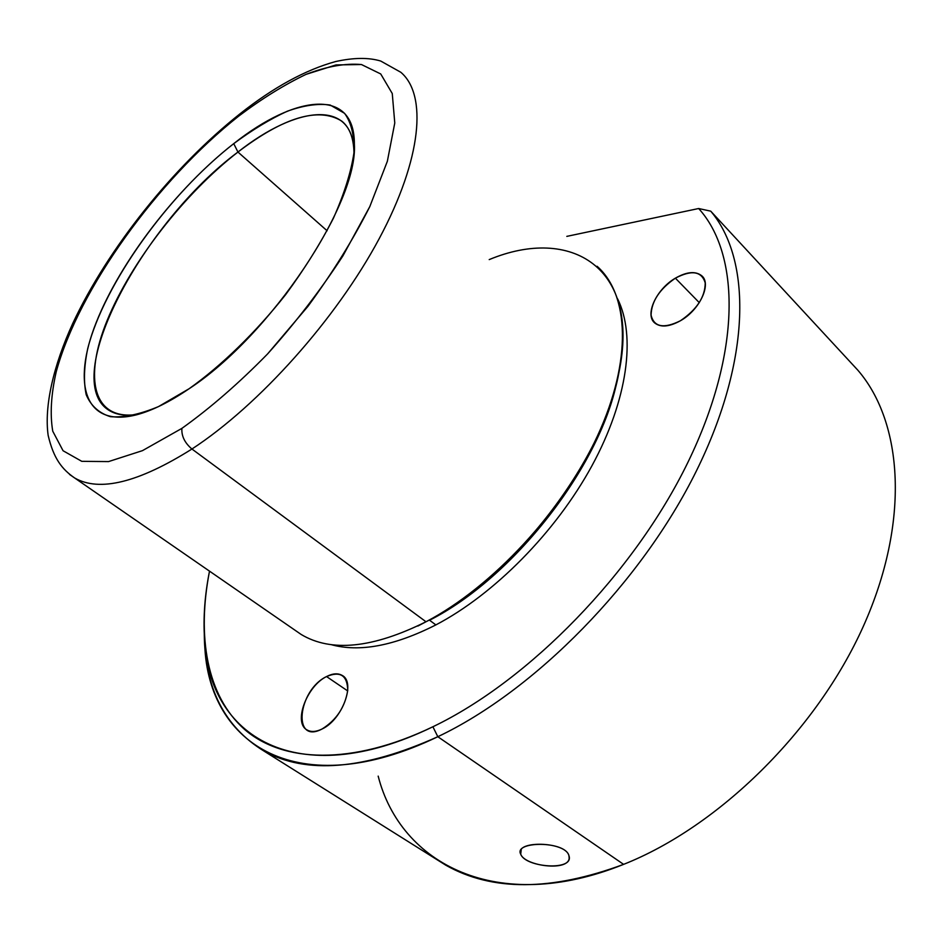 <?xml version="1.0" encoding="UTF-8"?>
<svg xmlns="http://www.w3.org/2000/svg" width="943" height="943" viewBox="0 0 943 943"><rect width="100%" height="100%" fill="white"/><g stroke="black" fill="none" stroke-linecap="round" stroke-linejoin="round"><path stroke-width="1.41" d="M520.713 854.158L520.336 851.6C520.595 840.496 565.788 842.134 568.912 855.596C565.01 840.508 513.428 841.227 520.713 854.158C525.251 867.631 574.747 871.332 568.912 855.596L569.171 858.13C568.558 871.78 524.638 866.087 520.713 854.158L521.243 849.537L520.713 854.158M138.798 414.189C126.492 416.287 116.637 415.038 109.211 410.453C58.537 380.135 143.006 222.43 237.942 152.047L327.103 230.764L237.942 152.047C283.926 117.073 318.545 106.771 341.79 121.117C349.57 127.458 353.637 137.937 353.967 152.542C353.625 99.062 297.234 105.227 237.942 152.047C184.38 193.551 131.301 261.706 107.29 320.113C83.29 378.308 92.779 421.957 138.798 414.189M233.734 143.642L237.942 152.047L233.734 143.642C295.583 94.489 354.615 87.581 354.368 143.973C358.234 203.417 270.523 335.519 189.119 388.728C169.61 401.989 152.141 410.665 136.7 414.767C84.634 428.157 71.751 383.99 96.151 322.671C120.48 261.128 176.812 188.046 233.734 143.642C168.208 194.659 104.213 283.643 87.723 348.627C83.986 366.497 83.479 381.856 86.214 394.74C90.905 405.808 98.98 413.117 110.414 416.676C123.722 417.773 139.753 414.413 158.518 406.586L189.119 388.728C221.664 365.554 255.73 332.443 285.694 294.57C304.636 268.814 320.561 243.329 333.468 218.116C344.23 193.822 351.044 172.121 353.92 153.014C354.485 135.91 351.374 122.684 344.572 113.325L330.168 105.038C317.885 103.306 303.575 105.38 287.261 111.239C270.169 119.066 252.323 129.875 233.734 143.642M181.905 428.37L142.464 450.648L108.551 461.587L81.77 461.327L63.063 450.742L52.749 431.187C49.896 414.319 51.063 394.504 56.226 371.778C78.611 289.348 157.233 180.514 238.756 116.083C261.965 98.614 284.409 84.705 306.074 74.356L336.026 64.926L361.452 64.537L380.724 73.955L392.264 93.534L394.775 122.991L387.349 161.3L369.833 206.541L342.851 255.977C320.644 290.031 295.548 322.683 267.588 353.931C238.815 383.306 210.254 408.107 181.905 428.37C181.362 435.972 184.71 442.868 191.936 449.021C138.55 482.568 99.451 492.234 74.662 477.983L69.511 474.423L74.662 477.983C99.451 492.234 138.55 482.568 191.936 449.021C184.71 442.868 181.362 435.972 181.905 428.37C210.254 408.107 238.815 383.306 267.588 353.931L307.984 306.298C332.702 272.586 353.319 239.333 369.833 206.541L387.349 161.3L394.775 122.991L392.264 93.534L380.724 73.955L361.452 64.537C345.35 63.11 326.891 66.375 306.074 74.356C284.409 84.705 261.965 98.614 238.756 116.083C157.233 180.514 78.611 289.348 56.226 371.778C51.063 394.504 49.896 414.319 52.749 431.187L63.063 450.742L81.77 461.327L108.551 461.587L142.464 450.648L181.905 428.37M239.993 113.82L238.756 116.083L239.993 113.82C273.541 87.286 305.438 69.865 335.649 61.543C353.719 57.57 368.76 57.405 380.76 61.059L400.787 72.257C427.25 94.5 422.181 158.353 379.145 238.756C336.227 319.017 259.03 405.207 191.936 449.021L426 621.767C372.815 648.242 331.193 652.473 301.147 634.45L74.662 477.983C62.002 469.26 53.61 458.652 48.152 435.36C44.085 406.244 53.421 365.648 72.764 323.402C107.903 248.445 172.923 167.005 239.993 113.82M597.072 266.28C629.052 294.416 632.423 359.955 597.638 435.56C562.936 511.059 492.529 586.888 426 621.767L191.936 449.021C259.03 405.207 336.227 319.017 379.145 238.756C422.181 158.353 427.25 94.5 400.787 72.257M417.843 626.058L426 621.767C512.674 578.106 602.754 461.492 618.867 372.874C641.087 267.093 570.857 225.625 489.217 259.596M617.04 381.019C599.654 467.268 512.945 578.142 429.56 620.235L435.866 624.903C394.327 645.943 359.354 652.497 330.946 644.576C359.354 652.497 394.327 645.943 435.866 624.903L429.56 620.235C512.945 578.142 599.654 467.268 617.04 381.019M617.641 298.919C635.983 335.743 627.932 399.643 591.85 465.936C555.733 532.17 494.144 594.396 435.866 624.903C494.144 594.396 555.733 532.17 591.85 465.936C627.932 399.643 635.983 335.743 617.641 298.919M432.896 726.758C351.35 765.987 282.817 762.522 244.555 729.41C206.517 695.675 196.863 636.242 209.511 571.14C204.808 594.88 203.146 617.394 204.537 638.706C208.155 735.599 296.043 793.334 432.896 726.758L437.823 736.719C297.87 804.084 208.415 744.145 204.749 645.26L204.277 634.226C204.737 687.942 224.587 726.853 263.816 750.958C306.133 774.604 364.139 769.853 437.823 736.719L432.896 726.758C528.87 680.752 634.12 573.061 687.871 462.412C741.787 351.598 740.102 253.985 698.657 208.521C740.102 253.985 741.787 351.598 687.871 462.412C634.12 573.061 528.87 680.752 432.896 726.758M566.814 236.375L698.657 208.521L710.727 211.161C751.441 258.983 751.748 358.788 696.441 470.84C641.299 582.715 534.822 690.677 437.823 736.719C534.822 690.677 641.299 582.715 696.441 470.84C751.748 358.788 751.441 258.983 710.727 211.161L857.953 370.316C902.911 422.523 910.349 521.385 863.411 626.152C816.591 730.766 718.425 826.822 623.606 864.366L437.823 736.719L623.606 864.366C718.425 826.822 816.591 730.766 863.411 626.152C910.349 521.385 902.911 422.523 857.953 370.316L710.727 211.161L698.657 208.521L566.814 236.375M675.377 278.173C659.546 289.124 651.436 301.454 651.071 315.174C653.994 327.127 663.789 328.977 680.445 320.738C696.936 309.481 705.187 296.856 705.211 282.853C701.639 271.219 691.69 269.651 675.377 278.173C686.775 271.678 695.58 270.889 701.792 275.804C711.847 283.984 699.623 310.058 680.445 320.738C669.282 326.879 660.725 327.634 654.76 322.989C644.458 314.762 656.446 289.077 675.377 278.173L699.293 302.656L675.377 278.173M322.117 728.974C336.486 719.98 345.032 707.097 347.743 690.323C347.33 675.388 340.27 670.803 326.549 676.555C297.658 690.347 292.071 744.982 322.117 728.974C316.223 731.874 311.284 732.24 307.288 730.082C292.931 723.187 306.616 686.068 326.549 676.555L347.696 690.924L326.549 676.555C332.69 673.408 337.865 673.007 342.05 675.353C356.1 682.048 342.415 719.698 322.117 728.974M378.178 776.124C400.445 863.741 497.079 915.464 623.606 864.366C551.36 891.147 492.105 891.43 445.827 865.214L263.816 750.958M354.368 143.973L353.967 153.461M204.749 645.26L204.537 638.706"/></g></svg>
